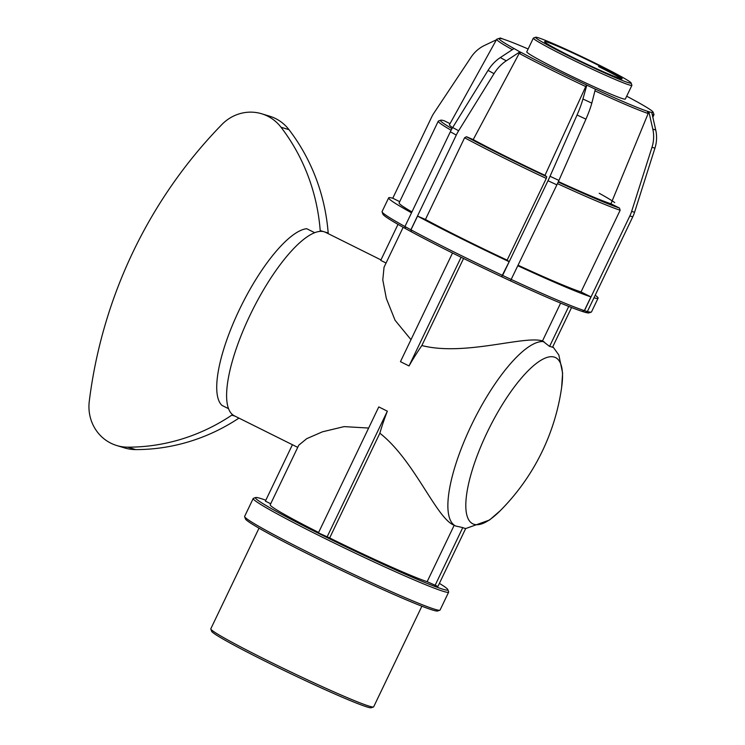 <?xml version="1.0" encoding="UTF-8"?>
<svg xmlns="http://www.w3.org/2000/svg" width="745" height="745" viewBox="0 0 745 745"><rect width="100%" height="100%" fill="white"/><g stroke="black" fill="none" stroke-linecap="round" stroke-linejoin="round"><path stroke-width="1.12" d="M228.566 408.688L222.001 405.42A99.038 29.781 -63.5 0 1 239.462 309.501A99.038 29.781 -63.5 0 1 306.67 228.706L314.688 232.691M238.959 418.103A196.214 186.893 106.9 0 1 135.692 449.589A41.757 39.774 106.9 0 1 124.704 447.95L116.742 445.529A41.757 39.774 -73.1 0 0 127.74 447.168A196.214 186.893 -73.1 0 0 231.788 415.161L232.179 414.332A102.456 30.806 116.5 0 0 234.312 415.794L297.73 447.373L292.413 444.728L265.388 501.134L270.705 503.778M288.976 129.658A41.757 39.774 -73.1 0 0 269.653 116.201L261.691 113.78A41.757 39.774 106.9 0 1 281.023 127.237A196.214 186.893 106.9 0 1 320.22 230.587L328.182 233.008A196.214 186.893 -73.1 0 0 288.976 129.658L281.023 127.237M327.94 233.511L328.182 233.008M380.965 259.912L325.649 232.375A102.456 30.806 116.5 0 0 324.196 231.797A102.456 30.806 116.5 0 0 319.819 231.406A102.456 30.806 116.5 0 0 250.124 315.005A102.456 30.806 116.5 0 0 232.179 414.332M320.22 230.587L319.819 231.406M116.742 445.529A41.757 39.774 -73.1 0 1 89.27 401.341A462.077 440.127 106.9 0 1 221.926 124.48A41.757 39.774 106.9 0 1 261.691 113.78M231.788 415.161L235.01 416.138M571.564 307.527L552.501 347.31A100.687 30.275 116.5 0 0 551.095 346.751A100.687 30.275 116.5 0 0 549.577 346.425L542.509 340.931L560.631 303.113M549.577 346.425L568.742 306.419M455.623 525.998L455.586 525.979A102.456 30.806 116.5 0 0 455.623 525.998L462.775 527.59A100.687 30.275 116.5 0 0 465.7 528.484L437.911 586.473L427.155 581.687L454.18 525.29L455.54 525.961M434.987 585.589L462.775 527.59M461.09 257.258L409.024 365.944L400.447 361.67L452.513 253.011M318.422 532.871L378.777 406.91L387.344 411.175A102.456 30.806 116.5 0 0 379.857 433.208L329.663 537.955L318.422 532.871M463.567 258.478L421.856 345.54A102.456 30.806 116.5 0 0 409.024 365.944M387.344 411.175L326.999 537.136M368.645 428.049L344.115 426.615L322.464 431.811L306.726 438.665L298.773 445.184L270.221 504.784A90.294 4.358 25.6 0 0 318.627 532.442M379.857 433.208C414.592 460.429 436.337 518.511 454.18 525.281L455.586 525.979A102.456 30.806 116.5 0 1 471.436 425.125A102.456 30.806 116.5 0 1 543.952 341.648M329.663 537.955A90.294 4.358 25.6 0 0 427.155 581.687M421.856 345.54C464.396 356.473 524.117 335.297 542.509 340.931M403.166 227.3L384.038 267.231L382.79 279.915L386.338 298.484L395.074 320.266L410.989 339.673M386.059 263.022L380.742 260.378L397.998 224.366M585.263 312.341A114.441 5.522 25.6 0 0 589.034 312.881L591.269 312.099A116.108 5.606 -154.4 0 1 587.386 311.531L585.235 312.351L582.301 311.457L584.452 310.665L587.386 311.55L632.766 216.832A33.469 31.877 -73.1 0 0 634.563 212.288L631.639 211.394L652.005 147.277L654.929 148.171A33.469 31.877 -73.1 0 0 655.73 130.002L652.806 129.118A33.469 31.877 106.9 0 1 652.005 147.277M626.694 96.198A85.414 4.125 -154.4 0 1 630.978 98.489L636.938 101.739A85.414 4.125 -154.4 0 1 653.067 112.113A85.414 4.125 -154.4 0 1 650.301 112.141L647.377 111.256A85.414 4.125 -154.4 0 1 595.376 89.102L591.819 103.136L582.935 99.001A33.469 7.226 115 0 1 577.049 115L585.943 119.144L558.927 180.43L550.034 176.286A33.469 7.226 115 0 1 547.994 180.728L556.878 184.862L510.483 280.874A114.441 5.522 25.6 0 0 582.208 311.41L582.301 311.457M510.483 280.874L501.599 276.73L502.614 275.445L511.498 279.589A116.108 5.606 -154.4 0 0 584.359 310.618L590.934 296.901L581.016 291.956L620.157 210.248L619.449 208.032L610.956 203.804L648.169 113.51L647.377 111.256M595.693 89.353L586.483 84.958A85.414 4.125 -154.4 0 1 521.118 52.411L519.88 51.88L506.274 60.82L500.314 57.57A33.469 24.65 118.6 0 0 488.059 70.393L494.019 73.653L458.641 130.766L452.681 127.516A33.469 24.65 118.6 0 0 450.334 131.8L456.294 135.059L410.905 229.777L411.398 231.807A114.441 5.522 25.6 0 0 501.581 276.712L501.599 276.73M411.324 231.769L405.364 228.519L404.945 226.527L410.905 229.777M450.334 131.8L404.945 226.527A116.108 5.606 -154.4 0 1 382.083 211.878L382.874 214.104A114.441 5.522 25.6 0 0 405.364 228.51M651.856 112.914L655.73 130.002M654.929 148.171L634.563 212.288M631.639 211.394A33.469 31.877 106.9 0 1 629.842 215.938L632.766 216.832M652.806 129.118L648.932 112.029M584.452 310.665L629.842 215.938M582.208 311.41L584.359 310.618M585.943 119.144A33.469 7.226 -65 0 0 591.819 103.136M556.878 184.862A33.469 7.226 -65 0 0 558.927 180.43M550.034 176.286L577.049 115M582.935 99.001L586.809 85.209M502.614 275.445L547.994 180.728M501.581 276.712L509.17 261.709L507.14 260.135L546.281 178.428L546.718 176.695L544.977 175.345L586.483 84.958M521.118 52.411L519.191 53.398L473.215 139.604L466.454 136.726L464.601 137.75L425.451 219.458L417.554 216.097L410.979 229.814L411.398 231.807M494.019 73.653A33.469 24.65 -61.4 0 1 506.274 60.82M456.294 135.059A33.469 24.65 -61.4 0 1 458.641 130.766M452.681 127.516L488.059 70.393M519.88 51.88L515.158 49.161A85.414 4.125 -154.4 0 1 499.215 38.405A85.414 4.125 -154.4 0 1 501.795 38.759L500.24 37.976L499.439 38.358M500.314 57.57L513.92 48.63M382.083 211.878A116.108 5.606 -154.4 0 1 382.083 211.571L388.648 197.853A116.108 5.606 25.6 0 0 411.529 212.8M502.596 275.436A116.108 5.606 -154.4 0 1 410.979 229.814M593.961 297.814A116.108 5.606 25.6 0 0 598.077 298.196L591.502 311.913A116.108 5.606 -154.4 0 1 591.269 312.099M499.215 38.405L496.906 39.14A87.184 4.209 25.6 0 0 496.71 39.271A87.184 4.209 25.6 0 0 512.355 49.664M519.191 53.398A87.184 4.209 25.6 0 0 586.073 86.709M595.236 90.974A87.184 4.209 25.6 0 0 648.169 113.51M652.257 114.674A87.184 4.209 25.6 0 0 653.961 114.609A87.184 4.209 25.6 0 0 653.942 114.376L653.067 112.113M399.702 201.662L392.866 198.263A116.108 5.606 25.6 0 0 388.648 197.853M417.554 216.097A116.108 5.606 25.6 0 0 509.17 261.709M518.073 265.863A116.108 5.606 25.6 0 0 590.934 296.901M598.077 298.196A116.108 5.606 25.6 0 0 595.208 295.225M496.71 39.271L449.468 124.666A92.892 4.479 25.6 0 0 452.597 127.646M473.215 139.604A92.892 4.479 25.6 0 0 544.977 175.345M558.405 181.575A92.892 4.479 25.6 0 0 610.956 203.804M614.746 202.603A92.892 4.479 25.6 0 0 599.213 193.272M451.992 128.652A102.829 4.964 -154.4 0 1 440.714 120.215L438.488 120.997A104.505 5.038 25.6 0 0 438.265 121.165L399.124 202.873A104.505 5.038 25.6 0 0 411.938 211.943M425.451 219.458A104.505 5.038 25.6 0 0 507.14 260.135M518.324 265.341A104.505 5.038 25.6 0 0 581.016 291.956M450.027 123.661L444.094 120.709A102.829 4.964 -154.4 0 0 440.714 120.215M546.718 176.695A102.829 4.964 -154.4 0 1 466.454 136.726M619.449 208.032A102.829 4.964 -154.4 0 1 558.201 182.041M438.265 121.165A104.505 5.038 25.6 0 0 451.116 130.254M464.601 137.75A104.505 5.038 25.6 0 0 546.281 178.428M557.465 183.633A104.505 5.038 25.6 0 0 620.157 210.248M392.764 198.235L431.588 117.207A33.469 31.877 106.9 0 1 433.99 112.97L471.082 57.188A33.469 31.877 106.9 0 1 484.641 45.37L496.421 39.792M500.24 37.976L504.719 39.643A85.414 4.125 -154.4 0 1 528.14 48.984M255.656 497.539L253.43 498.321A108.36 5.224 25.6 0 0 253.207 498.489A108.36 5.224 25.6 0 0 348.669 550.024A108.36 5.224 25.6 0 0 448.648 592.135A108.36 5.224 25.6 0 0 448.648 591.847L447.857 589.621A106.684 5.15 -154.4 0 1 349.424 548.45A106.684 5.15 -154.4 0 1 255.656 497.539A106.684 5.15 -154.4 0 1 265.825 500.221M439.392 583.382A106.684 5.15 -154.4 0 1 447.857 589.621M448.648 592.135L440.072 610.034A108.36 5.224 -154.4 0 1 439.848 610.211A108.36 5.224 -154.4 0 1 340.092 567.932A108.36 5.224 -154.4 0 1 244.639 516.676A108.36 5.224 -154.4 0 1 244.63 516.397L253.207 498.489M244.639 516.676L245.422 518.902A106.684 5.15 25.6 0 0 339.403 569.366A106.684 5.15 25.6 0 0 437.622 610.993L439.848 610.211M210.807 629.022L211.599 631.257A88.627 4.274 25.6 0 0 289.665 673.173A88.627 4.274 25.6 0 0 371.261 707.75L373.487 706.968A90.294 4.358 -154.4 0 1 290.354 671.739A90.294 4.358 -154.4 0 1 210.807 629.022A90.294 4.358 -154.4 0 1 210.807 628.789L259.009 528.177M421.875 606.216L373.673 706.828A90.294 4.358 -154.4 0 1 373.487 706.968M535.683 37.25L533.457 38.032A54.636 2.635 25.6 0 0 533.346 38.116L526.771 51.843A54.636 2.635 25.6 0 0 574.907 77.825A54.636 2.635 25.6 0 0 625.325 99.057L631.9 85.34A54.636 2.635 25.6 0 0 631.9 85.2L631.108 82.974A52.97 2.552 -154.4 0 1 582.245 62.524A52.97 2.552 -154.4 0 1 535.683 37.25A52.97 2.552 -154.4 0 1 598.784 64.917A52.97 2.552 -154.4 0 1 631.108 82.974M533.346 38.116A54.636 2.635 25.6 0 0 581.482 64.107A54.636 2.635 25.6 0 0 631.9 85.34M622.103 78.84A54.636 2.635 25.6 0 0 598.542 66.566M595.879 64.033A43.005 2.077 25.6 0 0 544.567 41.636A43.005 2.077 25.6 0 0 570.819 56.415A43.005 2.077 25.6 0 0 622.131 78.802A43.005 2.077 25.6 0 0 595.879 64.033M135.692 449.589L127.74 447.168M465.662 528.568L489.493 520.038L500.249 510.697A92.836 27.919 -63.5 0 1 474.118 524.331A92.836 27.919 -63.5 0 1 487.128 432.482A92.836 27.919 -63.5 0 1 554.243 357.079A92.836 27.919 -63.5 0 1 561.637 387.419L562.605 373.059L558.834 354.993L552.809 346.667M500.249 510.697A218.22 218.22 0 0 0 561.637 387.419M653.961 114.609L652.853 117.31"/></g></svg>
